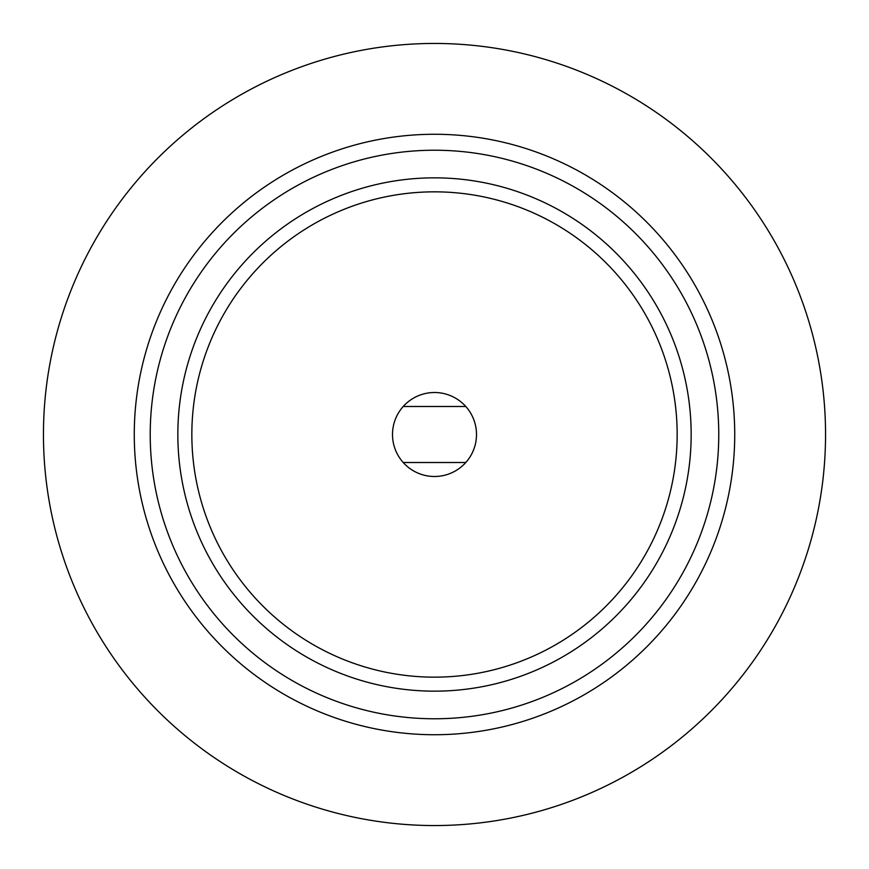 <?xml version="1.0" encoding="UTF-8"?>
<svg xmlns="http://www.w3.org/2000/svg" width="869" height="869" viewBox="0 0 869 869"><rect width="100%" height="100%" fill="white"/><g stroke="black" fill="none" stroke-linecap="round" stroke-linejoin="round"><path stroke-width="1.3" d="M150.218 434.5A284.282 284.282 0 0 1 576.636 188.312A284.282 284.282 0 0 1 576.636 680.688A284.282 284.282 0 0 1 150.218 434.5M691.159 434.5A256.659 256.659 0 0 1 434.5 691.159A256.659 256.659 0 0 1 177.841 434.5A256.659 256.659 0 0 1 434.5 177.841A256.659 256.659 0 0 1 691.159 434.5M392.506 434.5A41.994 41.994 0 0 1 455.497 398.132A41.994 41.994 0 0 1 455.497 470.868A41.994 41.994 0 0 1 392.506 434.5M191.843 434.5A242.657 242.657 0 0 1 555.834 224.354A242.657 242.657 0 0 1 555.834 644.646A242.657 242.657 0 0 1 191.843 434.5M825.55 434.5A391.05 391.05 0 0 0 238.975 95.84A391.05 391.05 0 0 0 238.975 773.16A391.05 391.05 0 0 0 825.55 434.5M734.729 434.5A300.229 300.229 0 0 0 434.5 134.271A300.229 300.229 0 0 0 134.271 434.5A300.229 300.229 0 0 0 434.5 734.729A300.229 300.229 0 0 0 734.729 434.5M465.806 462.504L403.205 462.504M465.795 406.496L403.194 406.496"/></g></svg>

